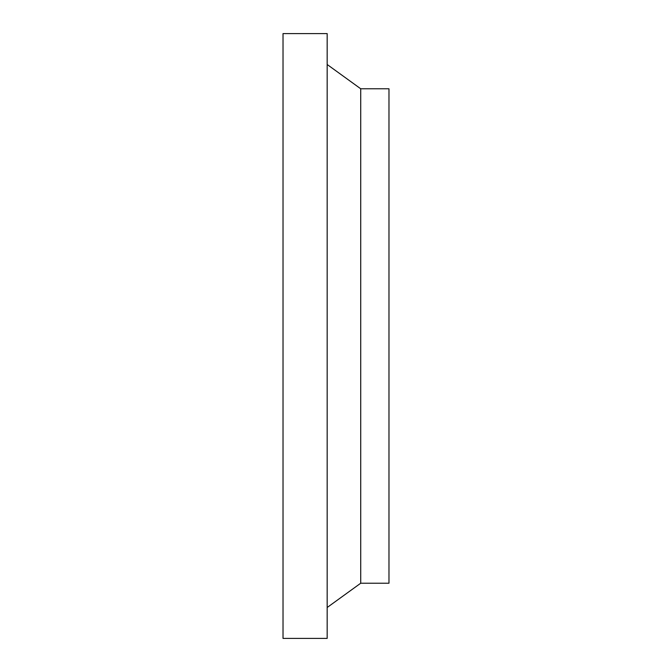 <?xml version="1.0" encoding="UTF-8"?>
<svg xmlns="http://www.w3.org/2000/svg" width="672" height="672" viewBox="0 0 672 672"><rect width="100%" height="100%" fill="white"/><g stroke="black" fill="none" stroke-linecap="round" stroke-linejoin="round"><path stroke-width="1.01" d="M327.172 33.6L283.021 33.6L283.021 638.4L327.172 638.4L327.172 33.6M327.172 607.496L360.721 583.22L388.979 583.22L388.979 88.78L360.721 88.78L327.172 64.504M360.721 583.22L360.721 88.78"/></g></svg>

